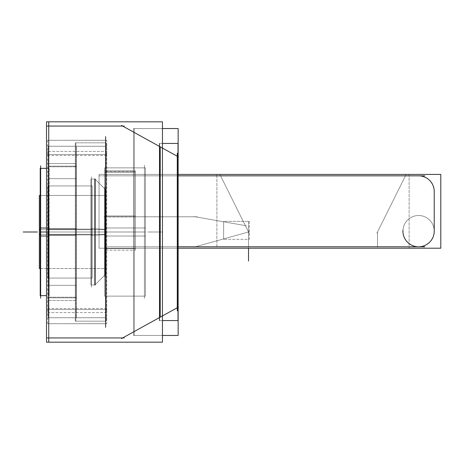 <?xml version="1.0" encoding="UTF-8"?>
<svg xmlns="http://www.w3.org/2000/svg" width="464" height="464" viewBox="0 0 464 464"><rect width="100%" height="100%" fill="white"/><g stroke="black" fill="none" stroke-linecap="round" stroke-linejoin="round"><path stroke-width="0.35" stroke-dasharray="2.32 1.74" d="M48.737 146.259L75.899 146.259L48.737 146.259L48.737 166.164L48.737 146.259L105.618 146.259L75.899 146.259L75.899 317.741L48.737 317.741L48.737 297.836L48.737 317.741L105.618 317.741L75.899 317.741L75.899 297.836L75.899 317.741L48.737 317.741L48.737 297.836L48.737 317.741L105.618 317.741L75.899 317.741L75.899 297.836L48.737 297.836L75.899 297.836L48.737 297.836L75.899 297.836L75.899 146.259L75.899 317.741L75.899 146.259L48.737 146.259L48.737 297.836L48.737 146.259M46.51 232L106.192 232L39.347 232L106.192 232L40.217 232L75.899 232L75.899 178.675L75.899 285.325L75.899 178.675L75.899 285.325L75.899 178.675L75.899 285.325L75.899 178.675L75.899 232L48.737 232L48.737 295.632L48.737 168.368L48.737 295.632L48.737 168.368L48.737 295.632L48.737 168.368L48.737 295.632L48.737 232L48.737 285.325L48.737 232L91.396 232L91.396 278.069L91.396 185.931L91.396 284.966L91.396 179.034L91.396 284.966L91.396 179.034L91.396 278.069L91.396 185.931L91.396 278.069L91.396 232L94.952 232L94.952 284.966L94.952 179.034L94.952 284.966L94.952 179.034L94.952 232L104.905 232L104.905 188.987L104.905 275.013L104.905 188.987L104.905 275.013L104.905 188.987L104.905 275.013L104.905 232L40.635 232L40.635 268.546L40.635 195.454L40.635 295.632L40.635 168.368L40.635 295.632L40.635 195.454L40.635 268.546L40.635 232L48.737 232L48.737 278.069L48.737 232L91.396 232L91.396 284.966L91.396 232L94.952 232L94.952 284.966L94.952 232L104.905 232L104.905 268.546L104.905 232L40.635 232L40.635 295.632L40.635 232L48.737 232L48.737 178.675L48.737 232L48.737 185.931L48.737 232L91.396 232L91.396 179.034L91.396 232L94.952 232L94.952 179.034L94.952 232L104.905 232L104.905 195.454L104.905 232L104.905 195.454L104.905 232L40.635 232L40.635 168.368L40.635 232L40.635 168.368L40.635 232L104.905 232L40.635 232L40.635 295.632L40.635 232M105.618 146.259L105.618 317.741L105.618 146.259L75.899 146.259L105.618 146.259L105.618 317.741L105.618 146.259M105.618 246.79L105.618 175.833L105.618 246.79L418.586 246.79L377.493 246.79L377.493 232L405.432 175.833L220.58 175.833L248.524 232L220.58 175.833L248.524 232L195.338 246.79L248.518 232L223.636 238.919L223.636 221.775L245.34 225.603L223.636 221.775L245.34 225.603L248.524 232L248.524 246.79L195.338 246.79L248.524 246.79L195.338 246.79L248.524 232L248.524 246.79L195.338 246.79L248.524 232L248.524 248.205L248.524 246.79L377.493 246.79L248.524 246.79L248.524 232L220.58 175.833L248.524 232L223.636 238.919L248.524 232L248.524 246.79L377.493 246.79L377.493 232L405.432 175.833L418.586 175.833A15.643 15.643 0 0 1 434.229 191.475A15.643 15.643 0 0 0 418.586 175.833A15.643 15.643 0 0 1 434.229 191.475L434.229 231.124A15.643 15.643 0 0 0 418.574 215.505A15.643 15.643 0 0 0 402.943 231.147A15.643 15.643 0 0 0 418.586 246.79L377.493 246.79L377.493 232L405.432 175.833L418.586 175.833A15.643 15.643 0 0 1 434.229 191.475L434.229 231.147A15.643 15.643 0 0 1 418.586 246.79L377.493 246.79L377.493 232L405.432 175.833L220.58 175.833L245.34 225.603L223.636 221.775L223.636 238.919L223.636 221.775L223.636 238.919L248.524 232L248.524 246.79L377.493 246.79L377.493 232L405.432 175.833L377.493 232L405.432 175.833L418.586 175.833A15.643 15.643 0 0 1 434.229 191.475A15.643 15.643 0 0 0 418.586 175.833L105.618 175.833L105.618 216.787L195.338 216.787L245.34 225.603L195.338 216.787L105.618 216.787L195.338 216.787L245.34 225.603L195.338 216.787L105.618 216.787L105.618 175.833L220.58 175.833L248.524 232L248.524 246.79L248.524 232L220.58 175.833L105.618 175.833L418.586 175.833L105.618 175.833L105.618 246.79L418.586 246.79L377.493 246.79L377.493 232L405.432 175.833L105.618 175.833L418.586 175.833L105.618 175.833L105.618 246.79L418.586 246.79A15.643 15.643 0 0 1 402.943 231.147A15.643 15.643 0 0 0 418.586 246.79A15.643 15.643 0 0 1 402.943 231.147A15.643 15.643 0 0 1 418.574 215.505A15.643 15.643 0 0 1 434.229 231.124L434.229 231.147A15.643 15.643 0 0 0 418.586 215.505A15.643 15.643 0 0 0 402.943 231.147A15.643 15.643 0 0 1 418.586 215.505A15.643 15.643 0 0 1 434.229 231.147L434.229 191.475L434.229 231.147A15.643 15.643 0 0 1 418.586 246.79L105.618 246.79M48.737 126.063L48.737 337.937L48.737 126.063L122.682 126.063L177.283 156.281L160.219 146.839L177.283 156.281L177.283 307.719L177.283 156.281L177.283 307.719L160.219 317.161L177.283 307.719L177.283 156.281L177.283 307.719L160.219 317.161L160.219 146.839L122.682 126.063L177.283 156.281L177.283 307.719L134.34 331.482L177.283 307.719L177.283 156.281L177.283 307.719L122.682 337.937L48.737 337.937L122.682 337.937L160.219 317.161L160.219 146.839L122.682 126.063L48.737 126.063L48.737 337.937L48.737 126.063L122.682 126.063L48.737 126.063M48.737 154.506L48.737 323.715L48.737 154.506L48.737 309.494L48.737 154.506L105.618 154.506L105.618 140.285L105.618 323.715L105.618 140.285L105.618 154.506L48.737 154.506L48.737 140.285L105.618 140.285L48.737 140.285L48.737 154.506L105.618 154.506L48.737 154.506M134.34 132.518L177.283 156.281L134.34 132.518L134.34 331.482L134.34 132.518L177.283 156.281L134.34 132.518L134.34 331.482L134.34 132.518M134.34 248.634L134.34 172.422L134.34 248.634L105.618 248.634L105.618 172.422L105.618 248.634L105.618 172.422L105.618 248.634L134.34 248.634L134.34 172.422L105.618 172.422L105.618 215.934L105.618 172.422L134.34 172.422L105.618 172.422L134.34 172.422L134.34 215.934L105.618 215.934L134.34 215.934L134.34 172.422L134.34 248.634L105.618 248.634L134.34 248.634M105.618 232L105.618 167.869L105.618 296.131L105.618 167.869L105.618 296.131L105.618 167.869L105.618 296.131L105.618 167.869L105.618 232L144.437 232L144.437 296.131L144.437 167.869L144.437 296.131L144.437 167.869L144.437 296.131L144.437 167.869L144.437 296.131L144.437 167.869L144.437 232L91.396 232L91.396 284.966L91.396 179.034L91.396 278.069L91.396 232L105.618 232M48.737 323.715L105.618 323.715L48.737 323.715L48.737 309.494L48.737 323.715L105.618 323.715L48.737 323.715M106.755 146.259L47.601 146.259L106.755 146.259M48.192 166.791L76.438 166.791L76.438 146.259L48.192 146.259L76.438 146.259L48.192 146.259L76.438 146.259L76.438 166.791L48.192 166.791L48.192 146.259L48.192 166.791M75.899 142.825L75.899 321.175L75.899 142.825M76.438 297.209L48.192 297.209L48.192 317.741L76.438 317.741L48.192 317.741L76.438 317.741L48.192 317.741L48.192 297.209L76.438 297.209L76.438 317.741L76.438 297.209M48.737 142.825L48.737 321.175L48.737 142.825M106.755 317.741L47.601 317.741L106.755 317.741M106.21 142.825L106.21 321.175L75.301 321.175L106.21 321.175L106.21 142.825L75.301 142.825L75.301 321.175L75.301 142.825L106.21 142.825M105.618 142.825L105.618 321.175L105.618 142.825M48.192 163.531L48.192 300.469L76.438 300.469L48.192 300.469L48.192 163.531L76.438 163.531L76.438 300.469L76.438 163.531L48.192 163.531M48.192 228.653L76.438 228.653L76.438 285.325L76.438 228.653L76.438 285.325L76.438 228.653L48.192 228.653L48.192 285.325L48.192 228.653L76.438 228.653L48.192 228.653L48.192 285.325L48.192 228.653M48.737 287.454L48.737 176.546L48.737 287.454M47.885 229.106L92.249 229.106L92.249 278.069L92.249 229.106L47.885 229.106L47.885 278.069L47.885 229.106L92.249 229.106L92.249 278.069L92.249 229.106L47.885 229.106L47.885 278.069L47.885 229.106M47.885 234.894L92.249 234.894L92.249 185.931L92.249 234.894L47.885 234.894L47.885 185.931L47.885 234.894L92.249 234.894L92.249 185.931L92.249 234.894L47.885 234.894L47.885 185.931L47.885 234.894M91.396 287.123L91.396 176.877L91.396 287.123M90.979 228.677L95.369 228.677L95.369 284.966L95.369 228.677L90.979 228.677L90.979 284.966L90.979 228.677L95.369 228.677L95.369 284.966L95.369 228.677L90.979 228.677L90.979 284.966L90.979 228.677M90.979 235.323L95.369 235.323L95.369 179.034L95.369 235.323L90.979 235.323L90.979 179.034L90.979 235.323L95.369 235.323L95.369 179.034L95.369 235.323L90.979 235.323L90.979 179.034L90.979 235.323M94.656 235.347L105.2 234.68L105.2 189.283L105.2 234.68L94.656 235.347L94.656 178.739L94.656 235.347L105.2 234.68L105.2 189.283L105.2 234.68L94.656 235.347L94.656 178.739L94.656 235.347M94.656 228.653L105.2 229.32L105.2 274.717L105.2 229.32L94.656 228.653L94.656 285.261L94.656 228.653L105.2 229.32L105.2 274.717L105.2 229.32L94.656 228.653L94.656 285.261L94.656 228.653M104.905 276.735L104.905 187.265L104.905 276.735M40.217 268.546L106.192 268.546L106.192 229.703L106.192 268.546L39.347 268.546L39.347 229.703L106.192 229.703L39.347 229.703L39.347 268.546L39.347 229.703L106.192 229.703L106.192 268.546L106.192 229.703L40.217 229.703M40.217 195.454L106.192 195.454L39.347 195.454L39.347 234.297L106.192 234.297L106.192 195.454L106.192 234.297L39.347 234.297L39.347 195.454L39.347 234.297L106.192 234.297L106.192 195.454L106.192 234.297L40.217 234.297M40.635 298.178L40.635 165.822M40.635 295.632L49.155 295.632L49.155 228.004L49.155 295.632L40.217 295.632L40.217 228.004L49.155 228.004L40.217 228.004L40.217 295.632L40.217 228.004L49.155 228.004L49.155 295.632L49.155 228.004L46.51 228.004M40.635 168.368L49.155 168.368L40.217 168.368L40.217 235.996L49.155 235.996L49.155 168.368L49.155 235.996L40.217 235.996L40.217 168.368L40.217 235.996L49.155 235.996L49.155 168.368L49.155 235.996L46.51 235.996M48.192 235.347L76.438 235.347L76.438 178.675L76.438 235.347L76.438 178.675L76.438 235.347L48.192 235.347L48.192 178.675L48.192 235.347L76.438 235.347L48.192 235.347L48.192 178.675L48.192 235.347M99.354 175.833L424.844 175.833L99.354 175.833M418.093 175.839A15.643 15.643 0 0 1 434.223 191.968A15.643 15.643 0 0 0 418.093 175.839A15.643 15.643 0 0 1 434.223 191.968M178.141 248.205L440.8 248.205L99.047 248.205L99.047 174.412L99.047 248.205L99.047 174.412L99.047 248.205L99.047 174.412L99.047 248.205L440.8 248.205L99.047 248.205L440.8 248.205L440.8 174.412L99.047 174.412L440.8 174.412L99.047 174.412L440.8 174.412L99.047 174.412L440.8 174.412L440.8 248.205L99.047 248.205L99.047 174.412L440.8 174.412L440.8 248.205L99.047 248.205L99.047 174.412L178.141 174.412M220.023 174.708L249.081 233.125L220.023 174.708M249.301 221.357L249.301 239.337L223.636 239.337L249.301 239.337L249.301 221.357L223.636 221.357L223.648 239.337L223.636 221.357L223.636 239.337L223.636 221.357L249.301 221.357M249.586 231.704L194.277 247.086L249.586 231.704M424.844 246.79L178.141 246.79M402.978 230.167A15.643 15.643 0 0 0 418.586 246.79A15.643 15.643 0 0 0 434.2 230.167M440.8 248.205L440.8 174.412L440.8 248.205M197.136 216.787L103.82 216.787L197.136 216.787M194.341 216.607L246.338 225.777L194.341 216.607M402.978 232.128A15.643 15.643 0 0 1 418.586 215.505A15.643 15.643 0 0 1 434.2 232.128A15.643 15.643 0 0 0 418.586 215.505A15.643 15.643 0 0 0 402.978 232.128M434.229 190.681L434.229 231.942L434.229 190.681M376.93 233.125L405.994 174.708L376.93 233.125M377.493 247.208L377.493 231.582L377.493 247.208M409.132 174.412L409.132 248.205L216.885 248.205L216.885 174.412L216.885 248.205L409.132 248.205L409.132 174.412L216.885 174.412L409.132 174.412M248.524 231.582L248.524 247.208L248.524 231.582M48.737 121.829L48.737 342.171M47.258 126.063L124.161 126.063M121.585 125.46L178.373 156.884M162.446 335.46L133.481 335.46L133.481 128.54L133.481 335.46L178.141 335.46L178.141 128.54L133.481 128.54L162.446 128.54M177.283 153.253L177.283 310.747L177.283 153.253M159.5 320.566L178.002 320.566L178.002 143.434L159.5 143.434L159.5 320.566L162.446 320.566M46.51 342.171L162.446 342.171L162.446 121.829L46.51 121.829L46.51 342.171M47.258 337.937L124.161 337.937M178.373 307.116L121.585 338.54M162.446 143.434L159.5 143.434M134.34 335.46L134.34 128.54L134.34 335.46M104.597 248.634L135.36 248.634L104.597 248.634M104.597 170.897L135.36 170.897L135.36 250.16L135.36 170.897L104.597 170.897L104.597 250.16L135.36 250.16L104.597 250.16L104.597 170.897M104.597 172.422L135.36 172.422L104.597 172.422M104.597 216.949L135.36 216.949L135.36 171.402L135.36 216.949L104.597 216.949L104.597 171.402L135.36 171.402L104.597 171.402L104.597 216.949M104.597 215.934L135.36 215.934L104.597 215.934M105.618 136.613L105.618 327.387M47.601 308.479L106.755 308.479L106.755 323.715L47.601 323.715L106.755 323.681L47.601 323.715L47.601 308.479L47.601 323.715L106.755 323.715L47.601 323.715L106.755 323.715L106.755 308.479L47.601 308.479M106.755 312.597L47.601 312.597L47.601 151.403L47.601 312.597L106.755 312.597L106.755 151.403L47.601 151.403L106.755 151.403L106.755 312.597M47.601 155.521L106.755 155.521L106.755 140.285L47.601 140.285L106.755 140.319L47.601 140.285L47.601 155.521L47.601 140.285L106.755 140.285L47.601 140.285L106.755 140.285L106.755 155.521L47.601 155.521M145.452 227.975L104.597 227.975L104.597 296.131L104.597 227.975L104.597 296.131L104.597 227.975L145.452 227.975L145.452 296.131L145.452 227.975L104.597 227.975L145.452 227.975L145.452 296.131L145.452 227.975M145.452 236.025L104.597 236.025L104.597 167.869L104.597 236.025L104.597 167.869L104.597 236.025L145.452 236.025L145.452 167.869L145.452 236.025L104.597 236.025L145.452 236.025L145.452 167.869L145.452 236.025M144.437 165.201L144.437 298.799L144.437 165.201M75.899 146.259L75.899 317.741L75.899 146.259M48.737 166.164L48.737 297.836L48.737 166.164L75.899 166.164L75.899 297.836L75.899 166.164L48.737 166.164M377.493 246.79L377.493 232L377.493 246.79M104.905 232L104.905 188.987L104.905 232M94.952 232L94.952 284.966L94.952 232M48.737 232L48.737 285.325L48.737 178.675L48.737 232L75.899 232L48.737 232M48.256 166.164L62.478 166.164M76.374 297.836L62.153 297.836M48.262 297.836L62.483 297.836M76.572 166.164L62.35 166.164M75.899 232L90.115 232L75.899 232M48.192 232L76.438 232L48.192 232M47.885 232L92.249 232L47.885 232M90.979 232L95.369 232L90.979 232M147.917 232L162.139 232L147.917 232M94.656 232L105.2 232L94.656 232M39.347 232L51.637 232L39.347 232M248.524 221.357L248.524 239.337L248.524 221.357M48.737 337.937L122.682 337.937L160.219 317.161L122.682 337.937L48.737 337.937M134.34 172.422L105.618 172.422L134.34 172.422M134.34 215.934L105.618 215.934L134.34 215.934M48.737 309.494L105.618 309.494L48.737 309.494M48.737 140.285L105.618 140.285L48.737 140.285M47.409 309.494L61.631 309.494L47.409 309.494M47.601 309.494L106.755 309.494M47.409 154.506L61.631 154.506L47.409 154.506M47.601 154.506L106.755 154.506M145.452 232L104.597 232L145.452 232M75.899 285.325L48.737 285.325L75.899 285.325M48.737 278.069L91.396 278.069L48.737 278.069M91.396 185.931L48.737 185.931L91.396 185.931M91.396 284.966L94.952 284.966L104.905 275.013L94.952 284.966L91.396 284.966M94.952 179.034L91.396 179.034L94.952 179.034L104.905 188.987L94.952 179.034M40.635 268.546L104.905 268.546L40.635 268.546M104.905 195.454L40.635 195.454L104.905 195.454M75.899 178.675L48.737 178.675L75.899 178.675M144.437 296.131L105.618 296.131L144.437 296.131M144.437 167.869L105.618 167.869L144.437 167.869M48.192 285.325L76.438 285.325L48.192 285.325M47.885 278.069L92.249 278.069L47.885 278.069M47.885 185.931L92.249 185.931L47.885 185.931M90.979 284.966L95.369 284.966L90.979 284.966M90.979 179.034L95.369 179.034L90.979 179.034M94.656 178.739L105.2 189.283L94.656 178.739M94.656 285.261L105.2 274.717L94.656 285.261M48.192 178.675L76.438 178.675L48.192 178.675M223.636 221.357L223.636 239.337L223.636 221.357M47.601 323.715L106.755 323.715M47.601 140.285L106.755 140.285M145.452 296.131L104.597 296.131L145.452 296.131M145.452 167.869L104.597 167.869L145.452 167.869"/><path stroke-width="0.7" d="M418.586 246.79A15.643 15.643 0 0 0 434.229 231.147A15.643 15.643 0 0 1 418.586 246.79M434.229 191.475A15.643 15.643 0 0 0 418.586 175.833A15.643 15.643 0 0 1 434.229 191.475M160.219 146.839L160.219 317.161L160.219 146.839M178.141 175.833L424.844 175.833L178.141 175.833M178.141 246.79L424.844 246.79M402.978 230.167A15.643 15.643 0 0 0 418.586 246.79A15.643 15.643 0 0 0 434.2 230.167M434.229 190.681L434.229 231.942L434.229 190.681M178.141 174.412L440.8 174.412L440.8 248.205L178.141 248.205M418.093 175.839A15.643 15.643 0 0 1 434.223 191.968M46.51 235.996L40.217 235.996L40.217 168.368L46.51 168.368L40.635 168.368M46.51 228.004L40.217 228.004L40.217 295.632L46.51 295.632L40.635 295.632M40.635 298.178L40.635 165.822M40.217 234.297L39.347 234.297L39.347 195.454L40.217 195.454M40.217 229.703L39.347 229.703L39.347 268.546L40.217 268.546M48.737 121.829L48.737 342.171M47.258 126.063L124.161 126.063M121.585 125.46L178.373 156.884M177.283 153.253L177.283 310.747L177.283 153.253M47.258 337.937L124.161 337.937M178.373 307.116L121.585 338.54M46.51 121.829L162.446 121.829L162.446 342.171L46.51 342.171L46.51 121.829M162.446 143.434L178.002 143.434L178.002 320.566L162.446 320.566M159.5 320.566L159.5 143.434M162.446 335.46L178.141 335.46L178.141 128.54L162.446 128.54M105.618 136.613L105.618 327.387M40.635 232L46.51 232M248.524 248.205L248.524 261.006L248.524 248.205M37.422 232L23.2 232L37.422 232"/></g></svg>

